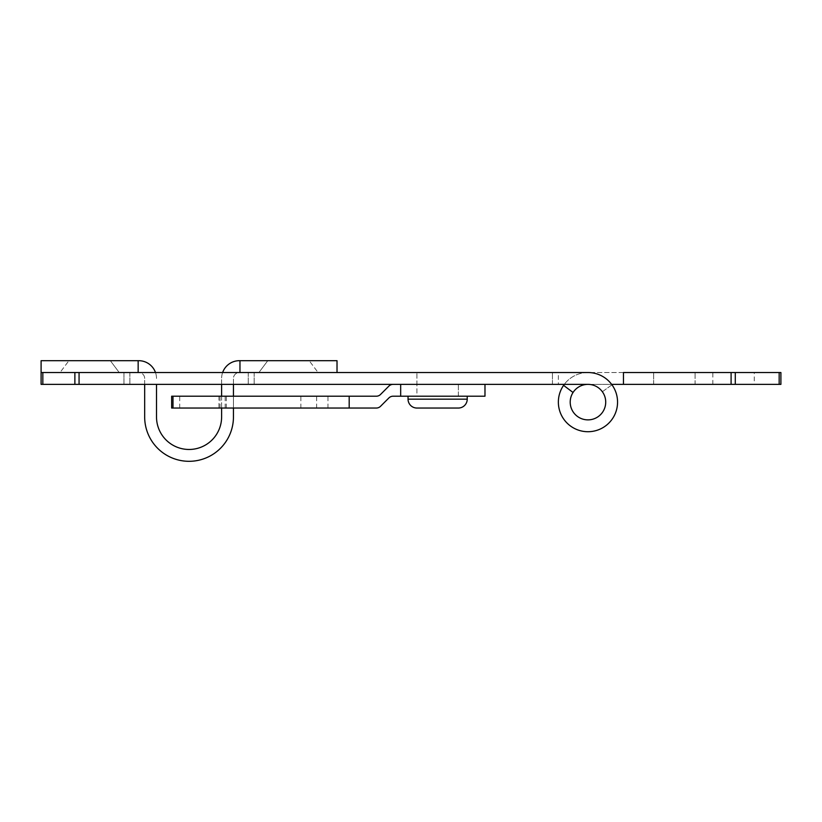 <?xml version="1.0" encoding="UTF-8"?>
<svg xmlns="http://www.w3.org/2000/svg" width="822" height="822" viewBox="0 0 822 822"><rect width="100%" height="100%" fill="white"/><g stroke="black" fill="none" stroke-linecap="round" stroke-linejoin="round"><path stroke-width="0.62" stroke-dasharray="4.11 3.08" d="M467.225 396.204L408.041 396.204L467.225 396.204M416.918 396.204L458.347 396.204L416.918 396.204L416.918 372.53L458.347 372.53L416.918 372.53L458.347 372.53L416.918 372.53L416.918 384.367L458.347 384.367L416.918 384.367L458.347 384.367L458.347 396.204L416.918 396.204L458.347 396.204L458.347 384.367L416.918 384.367L416.918 396.204M416.918 408.041L458.347 408.041M41.1 384.367L41.1 372.53L74.874 372.53L42.836 372.53L42.836 384.367L41.1 384.367M348.302 372.53L74.874 372.53L79.066 372.53L79.066 384.367L587.956 384.367A17.755 17.755 0 0 1 605.393 405.493A17.755 17.755 0 0 1 581.339 418.593A17.755 17.755 0 0 1 573.047 392.484L563.573 385.354A29.592 29.592 0 0 0 576.397 429.361A29.592 29.592 0 0 0 616.962 408.02A29.592 29.592 0 0 0 587.956 372.53A29.592 29.592 0 0 1 616.962 408.02A29.592 29.592 0 0 1 576.397 429.361A29.592 29.592 0 0 1 563.573 385.354L573.047 392.484L563.573 385.354A29.592 29.592 0 0 0 576.397 429.361A29.592 29.592 0 0 0 616.962 408.02A29.592 29.592 0 0 0 587.956 372.53L348.302 372.53M123.958 372.53L254.162 372.53L123.958 372.53L123.958 384.367L254.162 384.367L123.958 384.367L123.958 372.53M79.066 384.367L42.836 384.367M254.162 372.53L254.162 384.367L254.162 372.53M623.466 384.367L623.466 372.53L623.466 384.367L623.466 372.53L587.956 372.53A29.592 29.592 0 0 0 559.011 408.246A29.592 29.592 0 0 0 599.937 429.187A29.592 29.592 0 0 0 611.958 384.809L602.362 391.734A17.755 17.755 0 0 1 595.149 418.357A17.755 17.755 0 0 1 570.591 405.791A17.755 17.755 0 0 1 587.956 384.367L780.9 384.367L780.9 372.53L587.956 372.53A29.592 29.592 0 0 0 559.011 408.246A29.592 29.592 0 0 0 599.937 429.187A29.592 29.592 0 0 0 611.958 384.809L602.362 391.734A17.755 17.755 0 0 1 595.149 418.357A17.755 17.755 0 0 1 570.591 405.791A17.755 17.755 0 0 1 587.956 384.367L623.466 384.367L587.956 384.367A17.755 17.755 0 0 1 605.393 405.493A17.755 17.755 0 0 1 581.339 418.593A17.755 17.755 0 0 1 573.047 392.484A17.755 17.755 0 0 0 581.339 418.593A17.755 17.755 0 0 0 605.393 405.493A17.755 17.755 0 0 0 587.956 384.367A17.755 17.755 0 0 0 570.591 405.791A17.755 17.755 0 0 0 595.149 418.357A17.755 17.755 0 0 0 602.362 391.734L611.958 384.809A29.592 29.592 0 0 1 599.937 429.187A29.592 29.592 0 0 1 559.011 408.246A29.592 29.592 0 0 1 587.956 372.53L558.364 372.53L558.364 384.367M552.446 384.367L552.446 372.53L552.446 384.367M171.654 396.204L376.353 396.204A5.918 5.918 157.5 0 0 380.535 394.468L388.898 386.104A5.918 5.918 157.5 0 1 393.091 384.367L400.674 384.367L393.091 384.367M400.674 384.367L484.98 384.367L400.674 384.367L400.674 396.204L393.091 396.204A5.918 5.918 0 0 0 388.898 397.94L380.535 406.304A5.918 5.918 -22.9 0 1 376.353 408.041L171.654 408.041M484.98 396.204L400.674 396.204M225.166 408.041L225.166 396.204M695.083 384.367L653.654 384.367L695.083 384.367L653.654 384.367L695.083 384.367L695.083 372.53L653.654 372.53L695.083 372.53L653.654 372.53L695.083 372.53L695.083 384.367M754.267 384.367L712.838 384.367L754.267 384.367L754.267 372.53L712.838 372.53L754.267 372.53M653.654 384.367L653.654 372.53L653.654 384.367M712.838 384.367L712.838 372.53M587.956 384.367L611.63 384.367M587.956 372.53A29.592 29.592 0 0 0 564.282 384.367M563.573 385.354A29.592 29.592 0 0 0 607.9 423.988A29.592 29.592 0 0 0 611.958 384.809L602.362 391.734A17.755 17.755 0 0 1 576.551 415.727A17.755 17.755 0 0 1 573.047 392.484M110.343 360.694L68.914 360.694L60.037 372.53L119.221 372.53L60.037 372.53L119.221 372.53L60.037 372.53L68.914 360.694L110.343 360.694L119.221 372.53L110.343 360.694L68.914 360.694L110.343 360.694M138.158 360.694L138.158 372.53L41.1 372.53L41.1 360.694L138.158 360.694L138.158 372.53L138.158 360.694L138.754 360.694A17.755 17.755 0 0 1 156.509 378.449A17.755 17.755 0 0 0 155.492 372.53M144.672 384.367L144.672 378.449A5.918 5.918 0 0 0 138.754 372.53L138.158 372.53L138.754 372.53A5.918 5.918 0 0 1 144.672 378.449L144.672 416.918A44.388 44.388 0 0 0 189.06 461.306A44.388 44.388 0 0 0 233.448 416.918L233.448 378.449A5.918 5.918 0 0 1 239.366 372.53L239.962 372.53L239.962 360.694L239.366 360.694A17.755 17.755 0 0 0 221.611 378.449L221.611 416.918A32.551 32.551 0 0 1 189.06 449.47A32.551 32.551 0 0 1 156.509 416.918L156.509 384.367M222.628 372.53A17.755 17.755 0 0 0 221.611 378.449L221.611 384.367M221.611 396.204L221.611 408.041M233.448 408.041L233.448 396.204M233.448 384.367L233.448 378.449A5.918 5.918 0 0 1 239.366 372.53L239.962 372.53L239.962 360.694L337.02 360.694L337.02 372.53L239.962 372.53L239.962 360.694M267.777 360.694L309.206 360.694L318.083 372.53L258.899 372.53L318.083 372.53L258.899 372.53L318.083 372.53L309.206 360.694L267.777 360.694L258.899 372.53L267.777 360.694L309.206 360.694L267.777 360.694M408.041 399.163L467.225 399.163M74.874 384.367L74.874 372.53M129.876 372.53L129.876 384.367L129.876 372.53M248.244 372.53L248.244 384.367L248.244 372.53M327.968 408.041L327.968 396.204M316.655 408.041L316.655 396.204M300.883 408.041L300.883 396.204M220.039 408.041L220.039 396.204M179.71 408.041L179.71 396.204M779.164 372.53L779.164 384.367M735.289 372.53L735.289 384.367M731.097 372.53L731.097 384.367M218.94 396.204L218.94 408.041M226.348 408.041L226.348 396.204"/><path stroke-width="1.23" d="M408.041 396.204L408.041 399.163A8.878 8.878 0 0 0 416.918 408.041L458.347 408.041A8.878 8.878 0 0 0 467.225 399.163L408.041 399.163M467.225 396.204L467.225 399.163M155.492 372.53A17.755 17.755 0 0 0 138.754 360.694L41.1 360.694L41.1 372.53L42.836 372.53L42.836 384.367L74.874 384.367L74.874 372.53M348.302 372.53L79.066 372.53L79.066 384.367L587.956 384.367A17.755 17.755 0 0 1 605.393 405.493A17.755 17.755 0 0 1 581.339 418.593A17.755 17.755 0 0 1 573.047 392.484L563.573 385.354A29.592 29.592 0 0 0 576.397 429.361A29.592 29.592 0 0 0 616.962 408.02A29.592 29.592 0 0 0 587.956 372.53L348.302 372.53M138.158 360.694L138.158 372.53L41.1 372.53L41.1 384.367L42.836 384.367M79.066 384.367L74.874 384.367M558.364 372.53L587.956 372.53M393.091 384.367A5.918 5.918 -22.4 0 0 388.898 386.104L380.535 394.468A5.918 5.918 -22.6 0 1 376.353 396.204L171.654 396.204L171.654 408.041L376.353 408.041A5.918 5.918 157 0 0 380.535 406.304L388.898 397.94A5.918 5.918 0 0 1 393.091 396.204L484.98 396.204L484.98 384.367M349.186 408.041L349.186 396.204M400.674 396.204L400.674 384.367M731.097 372.53L780.9 372.53L780.9 384.367L623.466 384.367L623.466 372.53L731.097 372.53L731.097 384.367M587.956 384.367L587.956 384.367A17.755 17.755 0 0 0 573.047 392.484M611.63 384.367L623.466 384.367M564.282 384.367A29.592 29.592 0 0 0 563.573 385.354M239.962 360.694L239.962 372.53L337.02 372.53L337.02 360.694L239.366 360.694A17.755 17.755 0 0 0 222.628 372.53M221.611 384.367L221.611 396.204M221.611 408.041L221.611 416.918A32.551 32.551 0 0 1 189.06 449.47A32.551 32.551 0 0 1 156.509 416.918L156.509 384.367M144.672 384.367L144.672 416.918A44.388 44.388 0 0 0 189.06 461.306A44.388 44.388 0 0 0 233.448 416.918L233.448 408.041M233.448 396.204L233.448 384.367M172.99 408.041L172.99 396.204M735.289 372.53L735.289 384.367M779.164 372.53L779.164 384.367"/></g></svg>
